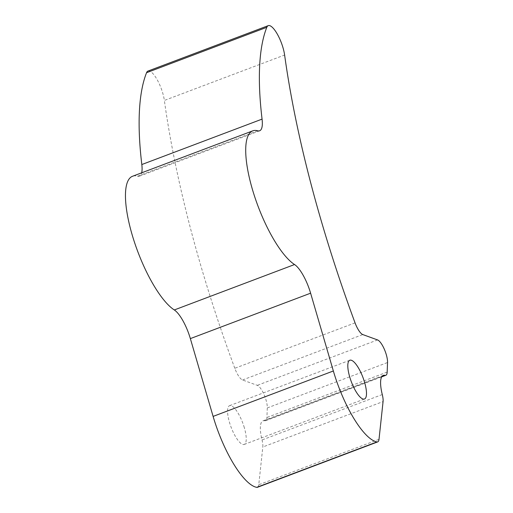 <?xml version="1.0" encoding="UTF-8"?>
<svg xmlns="http://www.w3.org/2000/svg" width="513" height="513" viewBox="0 0 513 513"><rect width="100%" height="100%" fill="white"/><g stroke="black" fill="none" stroke-linecap="round" stroke-linejoin="round"><path stroke-width="0.38" stroke-dasharray="2.56 1.92" d="M355.054 322.863L234.8 368.283A13.819 4.13 69.3 0 0 242.54 379.986L257.302 385.346A13.819 4.13 -110.7 0 1 266.029 400.031A13.819 4.13 -110.7 0 1 267.286 407.938L266.92 417.492A13.819 4.13 -110.7 0 1 265.58 420.711A13.819 4.13 -110.7 0 1 264.727 420.75A27.631 8.266 69.3 0 0 263.022 420.82A27.631 8.266 69.3 0 0 262.028 439.962A13.819 4.13 -110.7 0 1 262.816 446.99L383.07 401.576M147.994 71.063A20.725 6.194 -110.7 0 1 162.756 93.154A20.725 6.194 -110.7 0 1 164.365 100.439L284.619 55.026M244.335 427.746A20.725 6.194 69.3 0 0 229.58 405.655A20.725 6.194 69.3 0 0 229.465 422.34A20.725 6.194 69.3 0 0 244.22 444.431A20.725 6.194 69.3 0 0 244.335 427.746M234.8 368.283A472.133 141.19 -110.7 0 1 201.038 266.427A472.133 141.19 -110.7 0 1 164.365 100.439M257.757 130.796L137.503 176.215A72.57 21.7 69.3 0 0 132.521 176.273M379.011 439.333L258.764 484.753L262.816 446.99M258.764 484.753A13.819 4.13 -110.7 0 1 257.475 487.292M137.503 176.215A27.631 8.266 69.3 0 0 139.401 176.196A27.631 8.266 69.3 0 0 141.697 172.804M377.555 339.927L257.302 385.346M387.168 372.079L266.92 417.492M267.286 407.938L387.539 362.518M242.54 379.986L362.787 334.566M382.281 394.542L262.028 439.962M264.727 420.75L381.948 376.478M229.58 405.655L349.828 360.241M244.22 444.431L364.474 399.011M259.655 130.777L139.401 176.196M383.275 375.401L263.022 420.82M381.704 376.856L265.58 420.711"/><path stroke-width="0.77" d="M386.283 354.611A13.819 4.13 69.3 0 0 377.555 339.927L362.787 334.566A13.819 4.13 -110.7 0 1 355.054 322.863A472.133 141.19 -110.7 0 1 321.292 221.007A472.133 141.19 -110.7 0 1 284.619 55.026A20.725 6.194 69.3 0 0 283.009 47.741A20.725 6.194 69.3 0 0 268.248 25.65A20.725 6.194 69.3 0 0 266.805 27.298A268.293 80.233 69.3 0 0 262.066 119.119A27.631 8.266 -110.7 0 1 259.655 130.777A27.631 8.266 -110.7 0 1 257.757 130.796A72.57 21.7 69.3 0 0 252.774 130.853A72.57 21.7 69.3 0 0 252.377 189.284A72.57 21.7 69.3 0 0 294.545 264.535A27.631 8.266 -110.7 0 1 310.609 293.186L333.354 370.982A66.318 19.834 69.3 0 0 376.972 441.937A13.819 4.13 69.3 0 0 377.722 441.879A13.819 4.13 69.3 0 0 379.011 439.333L383.07 401.576A13.819 4.13 69.3 0 0 382.281 394.542A27.631 8.266 -110.7 0 1 383.275 375.401A27.631 8.266 -110.7 0 1 384.981 375.33A13.819 4.13 69.3 0 0 385.834 375.298A13.819 4.13 69.3 0 0 387.168 372.079L387.539 362.518A13.819 4.13 69.3 0 0 386.283 354.611M266.805 27.298L146.551 72.718A20.725 6.194 -110.7 0 1 147.994 71.063L268.248 25.65M364.589 382.326A20.725 6.194 69.3 0 0 349.828 360.241A20.725 6.194 69.3 0 0 349.712 376.927A20.725 6.194 69.3 0 0 364.474 399.011A20.725 6.194 69.3 0 0 364.589 382.326M252.774 130.853L132.521 176.273A72.57 21.7 69.3 0 0 132.123 234.704A72.57 21.7 69.3 0 0 174.298 309.955L294.545 264.535M310.609 293.186L190.355 338.606L213.107 416.402A66.318 19.834 69.3 0 0 256.724 487.35L376.972 441.937M146.551 72.718A268.293 80.233 69.3 0 0 141.819 164.538L262.066 119.119M377.722 441.879L257.475 487.292A13.819 4.13 -110.7 0 1 256.724 487.35M190.355 338.606A27.631 8.266 69.3 0 0 174.298 309.955M141.697 172.804A27.631 8.266 69.3 0 0 141.819 164.538M213.107 416.402L333.354 370.982M381.948 376.478L384.981 375.33M385.834 375.298L381.704 376.856"/></g></svg>
